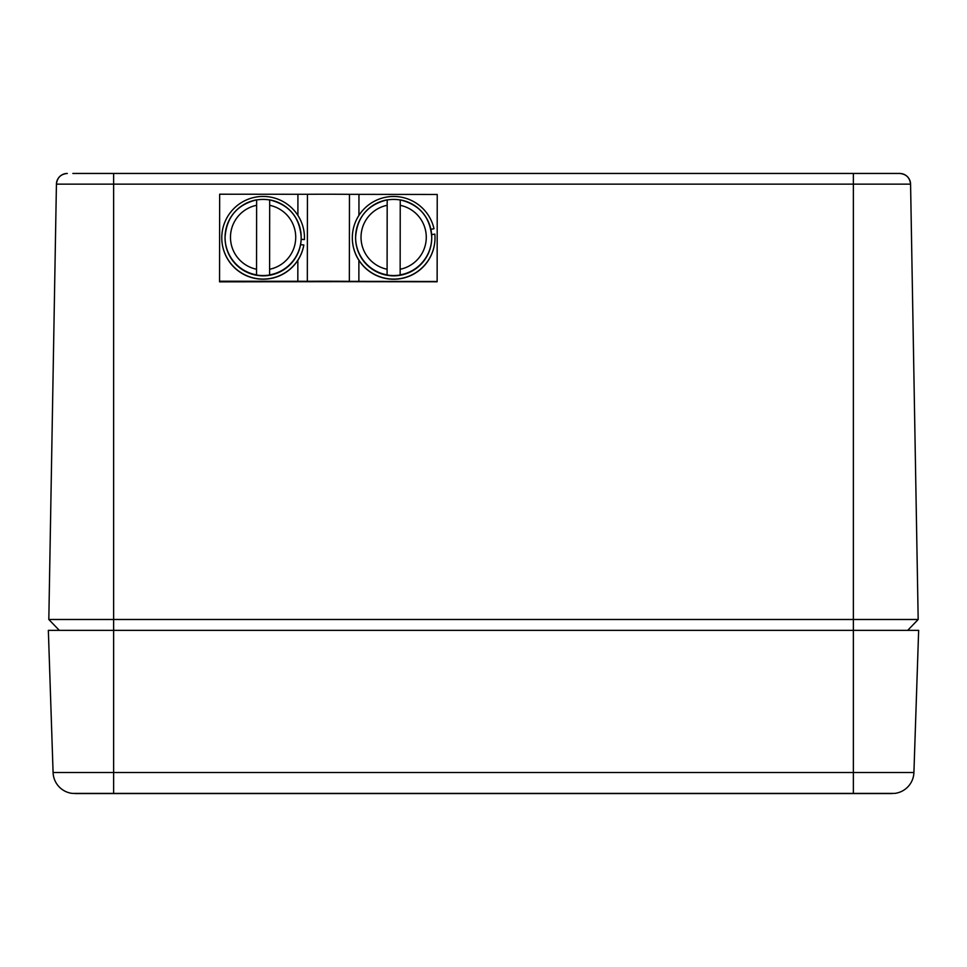 <?xml version="1.0" encoding="UTF-8"?>
<svg xmlns="http://www.w3.org/2000/svg" width="967" height="967" viewBox="0 0 967 967"><rect width="100%" height="100%" fill="white"/><g stroke="black" fill="none" stroke-linecap="round" stroke-linejoin="round"><path stroke-width="1.45" d="M74.834 793.544L154.962 793.544L74.834 793.544M113.623 793.399L72.295 793.399A21.758 21.758 0 0 1 53.088 772.512L48.35 630.363L113.623 630.363L113.623 619.484L918.179 619.484L910.576 184.141C909.826 177.65 906.212 174.084 899.697 173.456A10.879 10.879 0 0 1 910.576 184.141L853.377 184.141L853.377 630.363L113.623 630.363L113.623 772.512L853.377 772.512L853.377 630.363L918.65 630.363L913.912 772.512A21.758 21.758 0 0 1 894.705 793.399L113.623 793.399L113.623 772.512L53.088 772.512A21.758 21.758 0 0 0 72.295 793.399M892.166 793.544L812.038 793.544L892.166 793.544M154.962 793.544L812.038 793.544M894.705 793.399A21.758 21.758 0 0 0 913.912 772.512L853.377 772.512L853.377 793.399M72.827 173.456L899.697 173.456M56.424 184.141L48.821 619.484L113.623 619.484L113.623 184.141L56.424 184.141C57.174 177.65 60.788 174.084 67.303 173.456A10.879 10.879 0 0 0 56.424 184.141M907.675 630.363L918.179 619.484M59.325 630.363L48.821 619.484M219.557 281.228L307.325 281.3L307.433 194.282L219.654 194.21L219.557 281.542L437.132 281.784L437.229 194.766M219.557 281.844L349.353 281.651A48.084 0.834 0.1 0 0 307.325 281.602L219.557 281.844M307.433 194.282A48.084 0.834 0.1 0 1 349.462 194.331L349.353 281.349A48.084 0.834 -179.9 0 0 307.325 281.3M349.353 281.349L437.132 281.482L437.229 194.464L349.462 194.331M387.187 199.855C367.581 204.726 357.041 217.224 355.59 237.374L355.59 237.773A38.076 38.076 0 0 0 393.666 275.837A38.076 38.076 0 0 0 431.741 237.773L431.741 237.374A38.076 38.076 180 0 1 400.145 274.882L400.145 275.003A38.076 38.076 180 0 1 387.09 274.991L387.09 274.87A38.076 38.076 180 0 1 387.187 199.855L387.175 205.294A32.636 32.636 0 0 0 387.102 269.249L387.175 205.294M387.09 274.991L387.187 199.976A38.076 38.076 180 0 1 400.229 199.988M400.145 274.882L400.241 199.879A38.076 38.076 180 0 1 431.741 237.374C430.291 217.273 419.787 204.774 400.241 199.879M387.102 269.249L387.09 274.87M300.568 244.627L303.819 244.989A41.339 41.327 0 0 1 221.781 237.773L221.781 237.918A41.339 41.327 0 0 0 303.819 245.135L303.819 244.989M221.781 237.773A41.339 41.327 0 0 1 263.121 196.434A41.339 41.327 0 0 1 304.424 239.586L301.172 239.224M304.424 239.586L301.16 239.369M256.63 199.855C237.036 204.726 226.496 217.224 225.045 237.374L225.045 237.773A38.076 38.076 0 0 0 263.072 275.837A38.076 38.076 0 0 0 301.196 237.773L301.196 237.374A38.076 38.076 180 0 1 269.6 274.882L269.6 275.003A38.076 38.076 180 0 1 256.545 274.991L256.545 274.87A38.076 38.076 180 0 1 256.63 199.855L256.545 274.87M256.545 274.991L256.63 199.976A38.076 38.076 180 0 1 269.684 199.988M269.684 205.318L269.612 269.261A32.636 32.636 0 0 0 269.684 205.318L269.684 199.879A38.076 38.076 180 0 1 301.196 237.374C299.746 217.273 289.242 204.774 269.684 199.879M269.6 274.882L269.612 269.261M431.645 234.618L434.848 234.123A41.339 41.327 0 0 1 435.005 237.773L435.005 237.918A41.339 41.327 0 0 1 393.666 279.258A41.339 41.327 0 0 1 352.326 237.918L352.326 237.773A41.339 41.327 0 0 0 393.666 279.1A41.339 41.327 0 0 0 435.005 237.773M352.326 237.773A41.339 41.327 0 0 1 434.002 228.744L430.859 229.239M434.002 228.744L430.895 229.384M853.377 173.456L853.377 184.141L113.623 184.141L113.623 173.456M297.921 194.307L297.896 215.423M297.848 260.353L297.824 281.324M358.866 281.397L358.89 260.268M358.938 215.339L358.962 194.379M400.157 269.261A32.636 32.636 0 0 0 400.229 205.318M256.63 205.294A32.636 32.636 0 0 0 256.557 269.249"/></g></svg>
